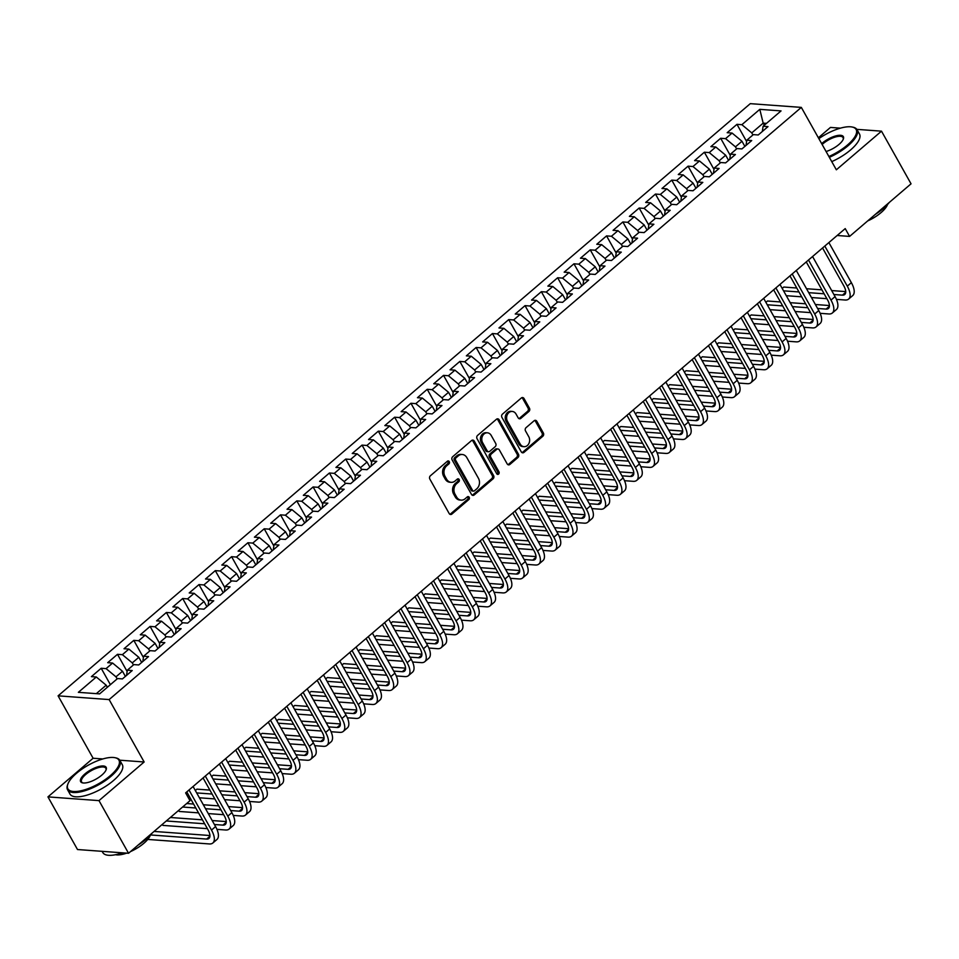 <?xml version="1.0" encoding="UTF-8"?>
<svg xmlns="http://www.w3.org/2000/svg" width="959" height="959" viewBox="0 0 959 959"><rect width="100%" height="100%" fill="white"/><g stroke="black" fill="none" stroke-linecap="round" stroke-linejoin="round"><path stroke-width="1.44" d="M449.256 461.627A1.654 1.343 94.2 0 0 447.373 461.255L430.375 475.796A2.35 1.93 94.2 0 0 429.848 479.08L449.184 513.533A2.35 1.93 94.2 0 0 451.857 514.084L468.867 499.531A1.654 1.343 94.2 0 0 467.357 496.858L465.163 498.74A7.54 6.162 94.2 0 1 461.171 500.13A7.54 6.162 94.2 0 1 456.604 496.99L454.986 494.125A7.54 6.162 94.2 0 1 456.676 483.612L458.87 481.73A1.654 1.343 94.2 0 0 457.371 479.056L455.165 480.938A7.54 6.162 94.2 0 1 451.174 482.329A7.54 6.162 94.2 0 1 446.606 479.188L445 476.323A7.54 6.162 94.2 0 1 446.678 465.81L448.884 463.928A1.654 1.343 94.2 0 0 449.256 461.627M451.174 482.329L449.795 482.221A7.54 6.162 94.2 0 1 445.228 479.092L443.621 476.215A7.54 6.162 94.2 0 1 445.3 465.714L447.505 463.832A1.654 1.343 94.2 0 0 447.541 461.123M449.939 514.312A2.35 1.93 94.2 0 0 450.478 513.976L467.477 499.435A1.654 1.343 94.2 0 0 467.524 496.726M461.171 500.13L459.793 500.023A7.54 6.162 94.2 0 1 455.225 496.894L453.607 494.017A7.54 6.162 94.2 0 1 455.297 483.516L457.491 481.634A1.654 1.343 94.2 0 0 457.539 478.925M528.924 411.459A2.35 1.93 94.2 0 0 529.44 408.174L524.022 398.512A2.35 1.93 94.2 0 0 521.348 397.973L502.468 414.12A2.35 1.93 94.2 0 0 501.941 417.405L521.276 451.857A2.35 1.93 94.2 0 0 523.95 452.408L542.83 436.249A2.35 1.93 94.2 0 0 543.357 432.965L536.8 421.289A2.35 1.93 94.2 0 0 534.127 420.749L526.047 427.666A2.35 1.93 94.2 0 0 525.52 430.939L528.769 436.729A6.305 5.155 94.2 0 1 528.924 443.442A6.305 5.155 94.2 0 1 524.034 446.678A6.305 5.155 94.2 0 1 520.21 444.053L507.479 421.373A6.305 5.155 94.2 0 1 507.323 414.672A6.305 5.155 94.2 0 1 512.226 411.435A6.305 5.155 94.2 0 1 516.038 414.048L518.16 417.836A2.35 1.93 94.2 0 0 520.833 418.376L528.924 411.459L527.534 411.363A2.35 1.93 94.2 0 0 528.061 408.078L522.643 398.417A2.35 1.93 94.2 0 0 521.888 397.637M845.215 228.602L185.626 792.889L190.002 800.693L128.542 853.27L98.993 800.621L144.15 761.985L109.134 699.579L801.328 107.396L836.344 169.803L881.501 131.167L911.05 183.816L849.59 236.405L845.215 228.602M474.249 441.092A2.35 1.93 94.2 0 0 471.576 440.541L452.696 456.7A2.35 1.93 94.2 0 0 452.168 459.984L471.504 494.436A2.35 1.93 94.2 0 0 474.178 494.976L493.07 478.829A2.35 1.93 94.2 0 0 493.585 475.544L474.249 441.092L472.871 440.984A2.35 1.93 94.2 0 0 472.128 440.217M477.582 435.41L496.462 419.251A2.35 1.93 94.2 0 1 499.136 419.802L518.471 454.254A2.35 1.93 94.2 0 1 517.944 457.539L509.864 464.456A2.35 1.93 94.2 0 1 507.191 463.904L499.351 449.939A2.35 1.93 94.2 0 0 496.678 449.387L491.32 453.979A2.35 1.93 94.2 0 0 490.792 457.263L498.956 471.804A1.654 1.343 94.2 0 1 496.714 473.722L477.055 438.695A2.35 1.93 94.2 0 1 477.582 435.41M109.134 699.579L58.091 695.838L750.286 103.656L801.328 107.396M110.393 684.666L101.186 668.267L91.405 676.634L96.296 676.994L78.362 692.326L99.616 693.884L117.549 678.552L122.44 678.912L132.222 670.545L127.331 670.185L133.84 664.599L138.743 664.959L148.525 656.591L143.622 656.232L150.143 650.658L155.046 651.017L164.828 642.65L159.925 642.29L166.446 636.704L171.349 637.064L181.131 628.696L176.228 628.337L182.749 622.763L187.652 623.122L197.434 614.755L192.531 614.395L199.052 608.809L203.955 609.169L213.737 600.802L208.834 600.442L215.355 594.868L220.258 595.227L230.04 586.86L225.137 586.5L231.658 580.914L236.561 581.274L246.343 572.907L241.44 572.547L247.961 566.973L252.864 567.332L262.646 558.965L257.743 558.606L264.264 553.019L269.167 553.379L278.949 545.012L274.046 544.652L280.567 539.078L285.458 539.438L295.24 531.07L290.349 530.711L296.87 525.136L301.761 525.496L311.543 517.117L306.652 516.769L313.173 511.183L318.064 511.543L327.846 503.175L322.955 502.816L329.476 497.242L334.367 497.601L344.149 489.234L339.258 488.874L345.779 483.288L350.67 483.648L360.452 475.28L355.561 474.921L362.082 469.347L366.973 469.706L376.755 461.339L371.864 460.979L378.385 455.393L383.276 455.753L393.058 447.385L388.167 447.026L394.688 441.452L399.579 441.811L409.361 433.444L404.458 433.084L410.979 427.498L415.882 427.858L425.664 419.491L420.761 419.131L427.282 413.557L432.185 413.916L441.967 405.549L437.064 405.189L443.585 399.603L448.488 399.963L458.27 391.596L453.367 391.236L459.888 385.662L464.791 386.021L474.573 377.654L469.67 377.295L476.191 371.72L481.094 372.068L490.876 363.701L485.973 363.341L492.494 357.767L497.397 358.127L507.179 349.759L502.276 349.4L508.797 343.825L513.7 344.185L523.482 335.806L518.579 335.458L525.1 329.872L530.003 330.232L539.785 321.864L534.882 321.505L541.403 315.931L546.306 316.29L556.076 307.923L551.185 307.563L557.706 301.977L562.597 302.337L572.379 293.969L567.488 293.61L574.009 288.036L578.9 288.395L588.682 280.028L583.791 279.668L590.312 274.082L595.203 274.442L604.985 266.075L600.094 265.715L606.615 260.141L611.506 260.5L621.288 252.133L616.397 251.773L622.918 246.187L627.809 246.547L637.591 238.18L632.7 237.82L639.221 232.246L644.112 232.605L653.894 224.238L649.003 223.879L655.524 218.292L660.415 218.652L670.197 210.285L665.306 209.925L671.815 204.351L676.718 204.711L686.5 196.343L681.597 195.984L688.118 190.409L693.021 190.769L702.803 182.39L697.9 182.03L704.421 176.456L709.324 176.816L719.106 168.448L714.203 168.089L720.724 162.515L725.627 162.874L735.409 154.507L730.506 154.147L737.027 148.561L741.93 148.921L751.712 140.553L746.809 140.194L753.33 134.62L758.233 134.979L768.015 126.612L763.112 126.252L762.309 131.491M101.186 668.267L106.077 668.627L112.599 663.041L122.5 671.252L125.377 676.395M127.127 671.492L117.489 654.314L107.708 662.681L112.599 663.041M117.489 654.314L122.38 654.673L128.902 649.099L138.803 657.299L141.68 662.441M143.43 657.538L133.792 640.372L124.011 648.74L128.902 649.099M133.792 640.372L138.683 640.732L145.205 635.146L155.106 643.357L157.983 648.5M159.733 643.597L150.095 626.419L140.314 634.786L145.205 635.146M150.095 626.419L154.986 626.778L161.508 621.204L171.409 629.404L174.286 634.546M176.024 629.655L166.387 612.477L156.617 620.845L161.508 621.204M166.387 612.477L171.289 612.837L177.811 607.251L187.7 615.462L190.589 620.605M192.327 615.702L182.69 598.524L172.908 606.891L177.811 607.251M182.69 598.524L187.592 598.884L194.114 593.309L204.003 601.509L206.892 606.651M208.63 601.761L198.993 584.582L189.211 592.95L194.114 593.309M198.993 584.582L203.895 584.942L210.417 579.356L220.306 587.567L223.195 592.71M224.933 587.807L215.296 570.629L205.514 579.008L210.417 579.356M215.296 570.629L220.198 570.989L226.72 565.414L236.609 573.614L239.498 578.756M241.236 573.866L231.598 556.688L221.817 565.055L226.72 565.414M231.598 556.688L236.501 557.047L243.023 551.473L252.912 559.672L255.801 564.815M257.539 559.912L247.901 542.746L238.12 551.113L243.023 551.473M247.901 542.746L252.804 543.094L259.326 537.519L269.215 545.731L272.104 550.874M273.842 545.971L264.204 528.793L254.423 537.16L259.326 537.519M264.204 528.793L269.107 529.152L275.629 523.578L285.518 531.777L288.407 536.92M290.145 532.017L280.507 514.851L270.726 523.218L275.629 523.578M280.507 514.851L285.41 515.211L291.932 509.625L301.821 517.836L304.71 522.979M306.448 518.076L296.81 500.898L287.029 509.265L291.932 509.625M296.81 500.898L301.713 501.257L308.235 495.683L318.124 503.883L321.013 509.025M322.751 504.122L313.113 486.956L303.332 495.323L308.235 495.683M313.113 486.956L318.004 487.316L324.526 481.73L334.427 489.941L337.316 495.084M339.054 490.181L329.416 473.003L319.635 481.37L324.526 481.73M329.416 473.003L334.307 473.362L340.829 467.788L350.73 475.988L353.619 481.13M355.357 476.227L345.719 459.061L335.938 467.429L340.829 467.788M345.719 459.061L350.61 459.421L357.132 453.835L367.033 462.046L369.922 467.189M371.66 462.286L362.022 445.108L352.241 453.475L357.132 453.835M362.022 445.108L366.913 445.467L373.435 439.893L383.336 448.093L386.213 453.235M387.963 448.344L378.326 431.166L368.544 439.534L373.435 439.893M378.326 431.166L383.216 431.526L389.738 425.94L399.639 434.151L402.516 439.294M404.266 434.391L394.628 417.213L384.847 425.58L389.738 425.94M394.628 417.213L399.519 417.573L406.041 411.998L415.942 420.198L418.819 425.34M420.569 420.45L410.932 403.271L401.15 411.639L406.041 411.998M410.932 403.271L415.822 403.631L422.344 398.057L432.245 406.256L435.122 411.399M436.86 406.496L427.223 389.318L417.453 397.697L422.344 398.057M427.223 389.318L432.125 389.678L438.647 384.103L448.548 392.315L451.425 397.446M453.163 392.555L443.526 375.377L433.744 383.744L438.647 384.103M443.526 375.377L448.428 375.736L454.95 370.162L464.839 378.361L467.728 383.504M469.466 378.601L459.829 361.435L450.047 369.802L454.95 370.162M459.829 361.435L464.731 361.795L471.253 356.209L481.142 364.42L484.031 369.563M485.769 364.66L476.132 347.482L466.35 355.849L471.253 356.209M476.132 347.482L481.034 347.841L487.556 342.267L497.445 350.467L500.334 355.609M502.072 350.706L492.435 333.54L482.653 341.907L487.556 342.267M492.435 333.54L497.337 333.9L503.859 328.314L513.748 336.525L516.637 341.668M518.375 336.765L508.738 319.587L498.956 327.954L503.859 328.314M508.738 319.587L513.64 319.946L520.162 314.372L530.051 322.572L532.94 327.714M534.678 322.811L525.041 305.645L515.259 314.013L520.162 314.372M525.041 305.645L529.943 306.005L536.465 300.419L546.354 308.63L549.243 313.773M550.981 308.87L541.344 291.692L531.562 300.059L536.465 300.419M541.344 291.692L546.246 292.051L552.768 286.477L562.657 294.677L565.546 299.819M567.284 294.928L557.647 277.75L547.865 286.118L552.768 286.477M557.647 277.75L562.549 278.11L569.071 272.524L578.96 280.735L581.849 285.878M583.587 280.975L573.95 263.797L564.168 272.164L569.071 272.524M573.95 263.797L578.84 264.157L585.362 258.582L595.263 266.782L598.152 271.924M599.89 267.034L590.253 249.855L580.471 258.223L585.362 258.582M590.253 249.855L595.143 250.215L601.665 244.629L611.566 252.84L614.455 257.983M616.193 253.08L606.556 235.902L596.774 244.281L601.665 244.629M606.556 235.902L611.446 236.262L617.968 230.687L627.869 238.887L630.758 244.03M632.496 239.139L622.859 221.961L613.077 230.328L617.968 230.687M622.859 221.961L627.749 222.32L634.271 216.746L644.172 224.945L647.061 230.088M648.799 225.185L639.162 208.019L629.38 216.386L634.271 216.746M639.162 208.019L644.052 208.367L650.574 202.793L660.475 211.004L663.352 216.147M665.102 211.244L655.465 194.066L645.683 202.433L650.574 202.793M655.465 194.066L660.355 194.425L666.877 188.851L676.778 197.051L679.655 202.193M681.405 197.29L671.768 180.124L661.986 188.491L666.877 188.851M671.768 180.124L676.658 180.484L683.18 174.898L693.081 183.109L695.958 188.252M697.708 183.349L688.071 166.171L678.289 174.538L683.18 174.898M688.071 166.171L692.961 166.53L699.483 160.956L709.384 169.156L712.261 174.298M713.999 169.395L704.362 152.229L694.592 160.597L699.483 160.956M704.362 152.229L709.264 152.589L715.786 147.003L725.675 155.214L728.564 160.357M730.302 155.454L720.665 138.276L710.883 146.643L715.786 147.003M720.665 138.276L725.567 138.635L732.089 133.061L741.978 141.261L744.867 146.403M746.605 141.5L736.968 124.334L727.186 132.702L732.089 133.061M736.968 124.334L741.87 124.694L759.804 109.35L781.046 110.908L763.112 126.252M746.809 140.194L746.006 145.432M764.335 125.197L763.172 123.136L751.76 132.893L752.923 134.967M741.87 124.694L751.76 132.893M759.804 109.35L763.172 123.136L766.469 123.375M730.506 154.147L729.703 159.386M741.978 141.261L735.457 146.847L736.62 148.909M725.567 138.635L735.457 146.847M714.203 168.089L713.4 173.327M725.675 155.214L719.166 160.788L720.317 162.862M709.264 152.589L719.166 160.788M697.9 182.03L697.097 187.281M709.384 169.156L702.863 174.742L704.014 176.804M692.961 166.53L702.863 174.742M681.597 195.984L680.794 201.222M693.081 183.109L686.56 188.683L687.711 190.757M676.658 180.484L686.56 188.683M665.306 209.925L664.491 215.176M676.778 197.051L670.257 202.625L671.42 204.699M660.355 194.425L670.257 202.625M649.003 223.879L648.188 229.117M660.475 211.004L653.954 216.578L655.117 218.652M644.052 208.367L653.954 216.578M632.7 237.82L631.885 243.059M644.172 224.945L637.651 230.52L638.814 232.593M627.749 222.32L637.651 230.52M616.397 251.773L615.582 257.012M627.869 238.887L621.348 244.473L622.511 246.535M611.446 236.262L621.348 244.473M600.094 265.715L599.279 270.953M611.566 252.84L605.045 258.415L606.208 260.488M595.143 250.215L605.045 258.415M583.791 279.668L582.976 284.907M595.263 266.782L588.742 272.368L589.905 274.43M578.84 264.157L588.742 272.368M567.488 293.61L566.673 298.848M578.96 280.735L572.439 286.309L573.602 288.383M562.549 278.11L572.439 286.309M551.185 307.563L550.382 312.802M562.657 294.677L556.136 300.263L557.299 302.325M546.246 292.051L556.136 300.263M534.882 321.505L534.079 326.743M546.354 308.63L539.833 314.204L540.996 316.278M529.943 306.005L539.833 314.204M518.579 335.458L517.776 340.697M530.051 322.572L523.53 328.158L524.693 330.22M513.64 319.946L523.53 328.158M502.276 349.4L501.473 354.638M513.748 336.525L507.227 342.099L508.39 344.173M497.337 333.9L507.227 342.099M485.973 363.341L485.17 368.592M497.445 350.467L490.924 356.053L492.087 358.115M481.034 347.841L490.924 356.053M469.67 377.295L468.867 382.533M481.142 364.42L474.621 369.994L475.784 372.068M464.731 361.795L474.621 369.994M453.367 391.236L452.564 396.487M464.839 378.361L458.318 383.936L459.481 386.009M448.428 375.736L458.318 383.936M437.064 405.189L436.261 410.428M448.548 392.315L442.027 397.889L443.178 399.951M432.125 389.678L442.027 397.889M420.761 419.131L419.958 424.369M432.245 406.256L425.724 411.831L426.875 413.904M415.822 403.631L425.724 411.831M404.458 433.084L403.655 438.323M415.942 420.198L409.421 425.784L410.584 427.846M399.519 417.573L409.421 425.784M388.167 447.026L387.352 452.264M399.639 434.151L393.118 439.725L394.281 441.799M383.216 431.526L393.118 439.725M371.864 460.979L371.049 466.218M383.336 448.093L376.815 453.679L377.978 455.741M366.913 445.467L376.815 453.679M355.561 474.921L354.746 480.159M367.033 462.046L360.512 467.62L361.675 469.694M350.61 459.421L360.512 467.62M339.258 488.874L338.443 494.113M350.73 475.988L344.209 481.574L345.372 483.636M334.307 473.362L344.209 481.574M322.955 502.816L322.14 508.054M334.427 489.941L327.906 495.515L329.069 497.589M318.004 487.316L327.906 495.515M306.652 516.769L305.837 522.008M318.124 503.883L311.603 509.469L312.766 511.531M301.713 501.257L311.603 509.469M290.349 530.711L289.534 535.949M301.821 517.836L295.3 523.41L296.463 525.484M285.41 515.211L295.3 523.41M274.046 544.652L273.243 549.903M285.518 531.777L278.997 537.364L280.16 539.426M269.107 529.152L278.997 537.364M257.743 558.606L256.94 563.844M269.215 545.731L262.694 551.305L263.857 553.379M252.804 543.094L262.694 551.305M241.44 572.547L240.637 577.786M252.912 559.672L246.391 565.247L247.554 567.32M236.501 557.047L246.391 565.247M225.137 586.5L224.334 591.739M236.609 573.614L230.088 579.2L231.251 581.262M220.198 570.989L230.088 579.2M208.834 600.442L208.031 605.68M220.306 587.567L213.785 593.141L214.948 595.215M203.895 584.942L213.785 593.141M192.531 614.395L191.728 619.634M204.003 601.509L197.482 607.095L198.645 609.157M187.592 598.884L197.482 607.095M176.228 628.337L175.425 633.575M187.7 615.462L181.191 621.036L182.342 623.11M171.289 612.837L181.191 621.036M159.925 642.29L159.122 647.529M171.409 629.404L164.888 634.99L166.039 637.052M154.986 626.778L164.888 634.99M143.622 656.232L142.819 661.47M155.106 643.357L148.585 648.931L149.736 651.005M138.683 640.732L148.585 648.931M127.331 670.185L126.516 675.424M138.803 657.299L132.282 662.885L133.445 664.947M122.38 654.673L132.282 662.885M122.5 671.252L115.979 676.826L117.142 678.9M106.077 668.627L115.979 676.826M837.159 235.494L849.59 236.405M881.501 131.167L856.843 129.357M840.42 128.158L830.458 127.427L818.375 137.772M102.805 758.953L93.107 758.245L47.95 796.881L98.993 800.621M47.95 796.881L77.499 849.53L128.542 853.27M93.107 758.245L58.091 695.838M96.296 676.994L106.197 685.194L107.36 687.267M106.197 685.194L96.32 693.645M144.15 761.985L119.767 760.199M472.26 495.204A2.35 1.93 94.2 0 0 472.799 494.88L491.679 478.721A2.35 1.93 94.2 0 0 492.207 475.448L472.871 440.984M455.969 457.875A1.654 1.343 94.2 0 0 455.597 460.176L472.571 490.409A1.654 1.343 94.2 0 0 474.441 490.792L476.755 488.814A7.54 6.162 94.2 0 0 478.445 478.301L466.841 457.635A7.54 6.162 94.2 0 0 462.274 454.494A7.54 6.162 94.2 0 0 458.282 455.885L455.969 457.875L454.578 457.767A1.654 1.343 94.2 0 0 454.218 460.068L455.597 460.176M473.566 491.104L472.188 490.996A1.654 1.343 94.2 0 1 471.193 490.313L454.218 460.068M462.274 454.494L460.895 454.398A7.54 6.162 94.2 0 0 456.904 455.789L458.282 455.885M454.578 457.767L456.904 455.789M507.946 464.683A2.35 1.93 94.2 0 0 508.486 464.348L516.565 457.443A2.35 1.93 94.2 0 0 517.093 454.158L497.757 419.694A2.35 1.93 94.2 0 0 497.014 418.927M497.925 448.956L496.546 448.848A2.35 1.93 94.2 0 0 495.3 449.291L489.941 453.871A2.35 1.93 94.2 0 0 489.414 457.155L497.577 471.708L498.956 471.804M497.038 474.13A1.654 1.343 94.2 0 0 497.577 471.708M491.212 435.434A6.305 5.155 94.2 0 0 487.4 432.809A6.305 5.155 94.2 0 0 482.497 436.057A6.305 5.155 94.2 0 0 482.653 442.758L487.136 450.754A2.35 1.93 94.2 0 0 489.809 451.293L495.168 446.714A2.35 1.93 94.2 0 0 495.695 443.43L491.212 435.434M487.4 432.809L486.009 432.713A6.305 5.155 94.2 0 0 481.118 435.949A6.305 5.155 94.2 0 0 481.274 442.662L482.653 442.758M488.563 451.725L487.184 451.629A2.35 1.93 94.2 0 1 485.757 450.646L481.274 442.662M518.915 418.603A2.35 1.93 94.2 0 0 519.454 418.28L527.534 411.363M512.226 411.435L510.847 411.327A6.305 5.155 94.2 0 0 505.944 414.564A6.305 5.155 94.2 0 0 506.1 421.277L507.479 421.373M524.034 446.678L522.655 446.582A6.305 5.155 94.2 0 1 518.831 443.957L506.1 421.277M522.02 452.636A2.35 1.93 94.2 0 0 522.571 452.3L541.451 436.153A2.35 1.93 94.2 0 0 541.979 432.869L535.422 421.193A2.35 1.93 94.2 0 0 534.678 420.414M147.746 839.425L209.362 843.944A17.993 8.068 -130.5 0 0 212.85 842.997A17.993 8.068 -130.5 0 0 211.495 830.074L189.007 790M212.85 842.997L216.926 839.509A17.993 8.068 -130.5 0 0 215.571 826.586L193.083 786.512M186.777 791.906L208.043 829.823A11.999 5.37 49.5 0 1 208.954 838.442A11.999 5.37 49.5 0 1 206.617 839.065L150.551 834.953M209.949 835.529L154.075 831.429M216.95 829.355L225.665 830.003A17.993 8.068 -130.5 0 0 229.153 829.044A17.993 8.068 -130.5 0 0 227.798 816.133L205.31 776.059M229.153 829.044L233.229 825.567A17.993 8.068 -130.5 0 0 231.874 812.645L209.386 772.57M203.08 777.965L224.346 815.881A11.999 5.37 49.5 0 1 225.257 824.488A11.999 5.37 49.5 0 1 222.92 825.124L214.396 824.5M226.252 821.587L212.179 820.544M202.445 819.837L170.378 817.488M204.663 823.781L166.303 820.976M162.359 824.344L162.958 825.399L207.396 828.66M233.253 815.414L241.968 816.049A17.993 8.068 -130.5 0 0 245.456 815.102A17.993 8.068 -130.5 0 0 244.101 802.18L221.613 762.105M245.456 815.102L249.532 811.614A17.993 8.068 -130.5 0 0 248.177 798.703L225.689 758.617M219.371 764.023L240.649 801.928A11.999 5.37 49.5 0 1 241.56 810.547A11.999 5.37 49.5 0 1 239.223 811.17L230.699 810.547M242.555 807.634L228.482 806.603M218.748 805.884L203.32 804.757M193.586 804.05L186.681 803.534M220.966 809.84L205.538 808.701M195.792 807.993L182.606 807.022M178.662 810.391L179.261 811.458L198.537 812.872M208.271 813.58L223.699 814.706M110.225 775.723A29.273 10.621 -29.3 0 0 114.888 757.682A29.273 10.621 -29.3 0 0 76.564 773.254A29.273 10.621 -29.3 0 0 67.861 784.078A29.273 10.621 -29.3 0 0 80.136 790.959A29.273 10.621 -29.3 0 0 110.225 775.723M115.308 757.778A29.993 10.885 150.7 0 1 115.751 757.862A29.993 10.885 150.7 0 1 119.887 760.391A29.993 10.885 150.7 0 1 110.968 776.334A29.993 10.885 150.7 0 1 67.562 789.748A29.993 10.885 150.7 0 1 67.562 784.906A29.993 10.885 150.7 0 1 67.717 784.486M101.81 775.112A14.637 5.31 150.7 0 1 82.654 782.892A14.637 5.31 150.7 0 1 84.979 773.877A14.637 5.31 150.7 0 1 100.024 766.253A14.637 5.31 150.7 0 1 106.161 769.693A14.637 5.31 150.7 0 1 101.81 775.112M105.993 770.113A13.917 5.047 -29.3 0 0 105.862 768.267A13.917 5.047 -29.3 0 0 85.723 774.488A13.917 5.047 -29.3 0 0 81.587 781.885A13.917 5.047 -29.3 0 0 83.097 782.964M152.145 833.083A29.993 10.885 150.7 0 1 146.212 839.137A29.993 10.885 150.7 0 1 138.18 845.035M150.359 835.169A21.601 7.84 150.7 0 1 143.898 843.261A21.601 7.84 150.7 0 1 130.484 851.604M119.887 760.391L122.284 764.683A29.993 10.885 150.7 0 1 113.378 780.626A29.993 10.885 150.7 0 1 69.971 794.04L67.562 789.748M126.648 853.138A21.601 7.84 150.7 0 1 115.512 854.721M122.32 852.815A29.993 10.885 150.7 0 1 102.805 852.551L102.122 851.34M828.888 156.509A29.273 10.621 -29.3 0 0 847.42 145.037A29.273 10.621 -29.3 0 0 852.083 127.008A29.273 10.621 -29.3 0 0 818.854 138.635M852.491 127.091A29.993 10.885 150.7 0 1 852.935 127.175A29.993 10.885 150.7 0 1 857.07 129.717A29.993 10.885 150.7 0 1 848.152 145.66A29.993 10.885 150.7 0 1 829.343 157.336M821.659 143.634A14.637 5.31 150.7 0 1 822.175 143.191A14.637 5.31 150.7 0 1 837.207 135.567A14.637 5.31 150.7 0 1 843.357 139.007A14.637 5.31 150.7 0 1 839.005 144.425A14.637 5.31 150.7 0 1 826.083 151.51M843.177 139.439A13.917 5.047 -29.3 0 0 843.045 137.581A13.917 5.047 -29.3 0 0 822.906 143.802A13.917 5.047 -29.3 0 0 822.139 144.485M889.341 202.397A29.993 10.885 150.7 0 1 883.395 208.451A29.993 10.885 150.7 0 1 875.363 214.348M887.554 204.483A21.601 7.84 150.7 0 1 881.081 212.586A21.601 7.84 150.7 0 1 867.679 220.93M857.07 129.717L859.48 134.008A29.993 10.885 150.7 0 1 850.561 149.952A29.993 10.885 150.7 0 1 831.753 161.615M249.544 801.46L258.271 802.108A17.993 8.068 -130.5 0 0 261.759 801.149A17.993 8.068 -130.5 0 0 260.404 788.238L237.916 748.164M261.759 801.149L265.835 797.672A17.993 8.068 -130.5 0 0 264.48 784.75L241.992 744.675M235.674 750.07L256.952 787.986A11.999 5.37 49.5 0 1 257.863 796.593A11.999 5.37 49.5 0 1 255.526 797.229L247.002 796.605M258.858 793.692L244.785 792.661M235.051 791.942L219.623 790.815M209.877 790.096L196.907 789.149L195.324 790.504M237.269 795.886L221.841 794.759M212.095 794.04L196.679 792.913M199.412 797.792L214.84 798.919M224.574 799.638L240.002 800.765M265.847 787.519L274.562 788.154A17.993 8.068 -130.5 0 0 278.062 787.207A17.993 8.068 -130.5 0 0 276.707 774.285L254.219 734.21M278.062 787.207L282.138 783.719A17.993 8.068 -130.5 0 0 280.783 770.808L258.295 730.722M251.977 736.128L273.255 774.033A11.999 5.37 49.5 0 1 274.154 782.652A11.999 5.37 49.5 0 1 271.829 783.287L263.305 782.652M275.161 779.739L261.088 778.708M251.354 778.001L235.926 776.862M226.18 776.155L213.21 775.196L211.627 776.55M253.56 781.945L238.144 780.818M228.398 780.099L212.982 778.972M215.715 783.839L231.131 784.977M240.877 785.685L256.305 786.824M282.15 773.577L290.865 774.213A17.993 8.068 -130.5 0 0 294.365 773.266A17.993 8.068 -130.5 0 0 293.01 760.343L270.522 720.269M294.365 773.266L298.441 769.777A17.993 8.068 -130.5 0 0 297.086 756.855L274.598 716.781M268.28 722.175L289.558 760.091A11.999 5.37 49.5 0 1 290.457 768.698A11.999 5.37 49.5 0 1 288.132 769.334L279.608 768.71M291.464 765.797L277.391 764.767M267.657 764.047L252.229 762.92M242.483 762.201L229.513 761.254L227.93 762.609M269.863 767.991L254.447 766.864M244.701 766.157L229.273 765.018M232.018 769.897L247.434 771.024M257.18 771.743L272.608 772.87M298.453 759.624L307.168 760.259A17.993 8.068 -130.5 0 0 310.668 759.312A17.993 8.068 -130.5 0 0 309.313 746.402L286.825 706.315M310.668 759.312L314.744 755.824A17.993 8.068 -130.5 0 0 313.389 742.913L290.901 702.827M284.583 708.233L305.861 746.138A11.999 5.37 49.5 0 1 306.76 754.757A11.999 5.37 49.5 0 1 304.435 755.392L295.911 754.769M307.767 751.844L293.694 750.813M283.96 750.106L268.532 748.967M258.786 748.26L245.816 747.301L244.221 748.655M286.166 754.05L270.75 752.923M261.004 752.204L245.576 751.077M248.321 755.944L263.737 757.083M273.483 757.79L288.911 758.929M314.756 745.682L323.471 746.318A17.993 8.068 -130.5 0 0 326.971 745.371A17.993 8.068 -130.5 0 0 325.616 732.448L303.128 692.374M326.971 745.371L331.047 741.882A17.993 8.068 -130.5 0 0 329.692 728.96L307.204 688.886M300.886 694.28L322.164 732.196A11.999 5.37 49.5 0 1 323.063 740.804A11.999 5.37 49.5 0 1 320.738 741.439L312.214 740.816M324.07 737.903L309.997 736.872M300.251 736.152L284.835 735.026M275.089 734.306L262.119 733.359L260.524 734.714M302.469 740.096L287.053 738.969M277.307 738.262L261.879 737.123M264.624 742.002L280.04 743.129M289.786 743.848L305.202 744.975M331.059 731.729L339.774 732.364A17.993 8.068 -130.5 0 0 343.274 731.417A17.993 8.068 -130.5 0 0 341.919 718.507L319.419 678.421M343.274 731.417L347.35 727.929A17.993 8.068 -130.5 0 0 345.995 715.018L323.495 674.932M317.189 680.339L338.467 718.255A11.999 5.37 49.5 0 1 339.366 726.862A11.999 5.37 49.5 0 1 337.041 727.497L328.517 726.874M340.373 723.949L326.3 722.918M316.554 722.211L301.138 721.072M291.392 720.365L278.422 719.406L276.827 720.76M318.772 726.155L303.356 725.028M293.61 724.309L278.182 723.182M280.927 728.049L296.343 729.188M306.089 729.895L321.505 731.034M347.362 717.788L356.077 718.423A17.993 8.068 -130.5 0 0 359.565 717.476A17.993 8.068 -130.5 0 0 358.222 704.553L335.722 664.479M359.565 717.476L363.641 713.987A17.993 8.068 -130.5 0 0 362.298 701.065L339.798 660.991M333.492 666.385L354.77 704.302A11.999 5.37 49.5 0 1 355.669 712.909A11.999 5.37 49.5 0 1 353.344 713.544L344.82 712.921M356.676 710.008L342.603 708.977M332.857 708.257L317.441 707.131M307.695 706.411L294.713 705.464L293.13 706.819M335.075 712.213L319.647 711.075M309.913 710.367L294.485 709.228M297.218 714.107L312.646 715.234M322.392 715.953L337.808 717.08M363.665 703.834L372.38 704.481A17.993 8.068 -130.5 0 0 375.868 703.522A17.993 8.068 -130.5 0 0 374.525 690.612L352.025 650.526M375.868 703.522L379.944 700.034A17.993 8.068 -130.5 0 0 378.601 687.124L356.101 647.049M349.795 652.444L371.073 690.36A11.999 5.37 49.5 0 1 371.972 698.967A11.999 5.37 49.5 0 1 369.647 699.602L361.123 698.979M372.967 696.054L358.906 695.023M349.16 694.316L333.744 693.177M323.998 692.47L311.016 691.511L309.433 692.877M351.378 698.26L335.95 697.133M326.216 696.414L310.788 695.287M313.521 700.166L328.949 701.293M338.695 702L354.111 703.139M379.968 689.893L388.683 690.528A17.993 8.068 -130.5 0 0 392.171 689.581A17.993 8.068 -130.5 0 0 390.816 676.658L368.328 636.584M392.171 689.581L396.247 686.093A17.993 8.068 -130.5 0 0 394.892 673.17L372.404 633.096M366.098 638.49L387.376 676.407A11.999 5.37 49.5 0 1 388.275 685.026A11.999 5.37 49.5 0 1 385.95 685.649L377.426 685.026M389.27 682.113L375.209 681.082M365.463 680.363L350.047 679.236M340.301 678.516L327.319 677.569L325.736 678.924M367.681 684.318L352.253 683.18M342.519 682.472L327.091 681.334M329.824 686.212L345.252 687.339M354.998 688.059L370.414 689.185M396.271 675.939L404.986 676.586A17.993 8.068 -130.5 0 0 408.474 675.627A17.993 8.068 -130.5 0 0 407.119 662.717L384.631 622.631M408.474 675.627L412.55 672.139A17.993 8.068 -130.5 0 0 411.195 659.229L388.707 619.154M382.401 624.549L403.679 662.465A11.999 5.37 49.5 0 1 404.578 671.072A11.999 5.37 49.5 0 1 402.253 671.708L393.717 671.084M405.573 668.159L391.512 667.128M381.766 666.421L366.338 665.294M356.604 664.575L343.622 663.628L342.039 664.983M383.984 670.365L368.556 669.238M358.822 668.519L343.394 667.392M346.127 672.271L361.555 673.398M371.289 674.117L386.717 675.244M412.574 661.998L421.289 662.633A17.993 8.068 -130.5 0 0 424.777 661.686A17.993 8.068 -130.5 0 0 423.422 648.764L400.934 608.689M424.777 661.686L428.853 658.198A17.993 8.068 -130.5 0 0 427.498 645.275L405.01 605.201M398.704 610.595L419.982 648.512A11.999 5.37 49.5 0 1 420.881 657.131A11.999 5.37 49.5 0 1 418.556 657.754L410.02 657.131M421.876 654.218L407.815 653.187M398.069 652.468L382.641 651.341M372.907 650.622L359.925 649.675L358.342 651.029M400.287 656.424L384.859 655.285M375.125 654.577L359.697 653.451M362.43 658.318L377.858 659.456M387.592 660.164L403.02 661.29M428.877 648.044L437.592 648.692A17.993 8.068 -130.5 0 0 441.08 647.733A17.993 8.068 -130.5 0 0 439.725 634.822L417.237 594.748M441.08 647.733L445.156 644.256A17.993 8.068 -130.5 0 0 443.801 631.334L421.313 591.259M415.007 596.654L436.285 634.57A11.999 5.37 49.5 0 1 437.184 643.177A11.999 5.37 49.5 0 1 434.859 643.813L426.323 643.189M438.179 640.276L424.118 639.245M414.372 638.526L398.944 637.399M389.21 636.68L376.228 635.733L374.645 637.088M416.59 642.47L401.162 641.343M391.428 640.624L376 639.497M378.733 644.376L394.161 645.503M403.895 646.222L419.323 647.349M445.18 634.103L453.895 634.738A17.993 8.068 -130.5 0 0 457.383 633.791A17.993 8.068 -130.5 0 0 456.028 620.869L433.54 580.794M457.383 633.791L461.459 630.303A17.993 8.068 -130.5 0 0 460.104 617.392L437.616 577.306M431.31 582.712L452.588 620.617A11.999 5.37 49.5 0 1 453.487 629.236A11.999 5.37 49.5 0 1 451.162 629.871L442.626 629.236M454.482 626.323L440.409 625.292M430.675 624.573L415.247 623.446M405.513 622.739L392.531 621.78L390.948 623.134M432.893 628.529L417.465 627.39M407.731 626.683L392.303 625.556M395.036 630.423L410.464 631.561M420.198 632.269L435.626 633.408M461.483 620.149L470.198 620.797A17.993 8.068 -130.5 0 0 473.686 619.85A17.993 8.068 -130.5 0 0 472.331 606.927L449.843 566.853M473.686 619.85L477.762 616.361A17.993 8.068 -130.5 0 0 476.407 603.439L453.919 563.365M447.613 568.759L468.879 606.675A11.999 5.37 49.5 0 1 469.79 615.282A11.999 5.37 49.5 0 1 467.465 615.918L458.929 615.294M470.785 612.381L456.712 611.351M446.978 610.631L431.55 609.504M421.816 608.785L408.834 607.838L407.251 609.193M449.196 614.575L433.768 613.448M424.034 612.729L408.606 611.602M411.339 616.481L426.767 617.608M436.501 618.327L451.929 619.454M477.786 606.208L486.501 606.843A17.993 8.068 -130.5 0 0 489.989 605.896A17.993 8.068 -130.5 0 0 488.634 592.974L466.146 552.899M489.989 605.896L494.065 602.408A17.993 8.068 -130.5 0 0 492.71 589.497L470.222 549.411M463.916 554.817L485.182 592.722A11.999 5.37 49.5 0 1 486.093 601.341A11.999 5.37 49.5 0 1 483.756 601.976L475.232 601.341M487.088 598.428L473.015 597.397M463.281 596.69L447.853 595.551M438.119 594.844L425.137 593.885L423.554 595.239M465.499 600.634L450.071 599.507M440.325 598.788L424.909 597.661M427.642 602.528L443.07 603.667M452.804 604.374L468.232 605.513M494.089 592.266L502.804 592.902A17.993 8.068 -130.5 0 0 506.292 591.955A17.993 8.068 -130.5 0 0 504.937 579.032L482.449 538.958M506.292 591.955L510.368 588.466A17.993 8.068 -130.5 0 0 509.013 575.544L486.525 535.47M480.207 540.864L501.485 578.78A11.999 5.37 49.5 0 1 502.396 587.388A11.999 5.37 49.5 0 1 500.059 588.023L491.535 587.399M503.391 584.487L489.318 583.456M479.584 582.736L464.156 581.61M454.422 580.89L441.44 579.943L439.857 581.298M481.802 586.68L466.374 585.553M456.628 584.846L441.212 583.707M443.945 588.586L459.373 589.713M469.107 590.432L484.535 591.559M510.392 578.313L519.107 578.948A17.993 8.068 -130.5 0 0 522.595 578.001A17.993 8.068 -130.5 0 0 521.24 565.091L498.752 525.005M522.595 578.001L526.671 574.513A17.993 8.068 -130.5 0 0 525.316 561.602L502.828 521.516M496.51 526.923L517.788 564.827A11.999 5.37 49.5 0 1 518.699 573.446A11.999 5.37 49.5 0 1 516.362 574.081L507.838 573.458M519.694 570.533L505.621 569.502M495.887 568.795L480.459 567.656M470.725 566.949L457.743 565.99L456.16 567.344M498.105 572.739L482.677 571.612M472.931 570.893L457.515 569.766M460.248 574.633L475.676 575.772M485.41 576.479L500.838 577.618M526.683 564.371L535.41 565.007A17.993 8.068 -130.5 0 0 538.898 564.06A17.993 8.068 -130.5 0 0 537.543 551.137L515.055 511.063M538.898 564.06L542.974 560.571A17.993 8.068 -130.5 0 0 541.619 547.649L519.131 507.575M512.813 512.969L534.091 550.886A11.999 5.37 49.5 0 1 534.99 559.493A11.999 5.37 49.5 0 1 532.665 560.128L524.141 559.505M535.997 556.592L521.924 555.561M512.19 554.841L496.762 553.715M487.016 552.995L474.046 552.048L472.463 553.403M514.396 558.797L498.98 557.659M489.234 556.951L473.818 555.812M476.551 560.691L491.979 561.818M501.713 562.537L517.141 563.664M542.986 550.418L551.701 551.053A17.993 8.068 -130.5 0 0 555.201 550.106A17.993 8.068 -130.5 0 0 553.846 537.196L531.358 497.11M555.201 550.106L559.277 546.618A17.993 8.068 -130.5 0 0 557.922 533.707L535.434 493.621M529.116 499.028L550.394 536.944A11.999 5.37 49.5 0 1 551.293 545.551A11.999 5.37 49.5 0 1 548.968 546.186L540.444 545.563M552.3 542.638L538.227 541.607M528.493 540.9L513.065 539.761M503.319 539.054L490.349 538.095L488.766 539.461M530.699 544.844L515.283 543.717M505.537 542.998L490.121 541.871M492.854 546.75L508.27 547.877M518.016 548.584L533.444 549.723M559.289 536.477L568.004 537.112A17.993 8.068 -130.5 0 0 571.504 536.165A17.993 8.068 -130.5 0 0 570.149 523.242L547.661 483.168M571.504 536.165L575.58 532.677A17.993 8.068 -130.5 0 0 574.225 519.754L551.737 479.68M545.419 485.074L566.697 522.991A11.999 5.37 49.5 0 1 567.596 531.598A11.999 5.37 49.5 0 1 565.271 532.233L556.747 531.61M568.603 528.697L554.53 527.666M544.796 526.947L529.368 525.82M519.622 525.1L506.652 524.153L505.057 525.508M547.002 530.902L531.586 529.764M521.84 529.056L506.412 527.918M509.157 532.796L524.573 533.923M534.319 534.643L549.747 535.769M575.592 522.523L584.307 523.17A17.993 8.068 -130.5 0 0 587.807 522.211A17.993 8.068 -130.5 0 0 586.452 509.301L563.964 469.215M587.807 522.211L591.883 518.723A17.993 8.068 -130.5 0 0 590.528 505.813L568.04 465.738M561.722 471.133L583 509.049A11.999 5.37 49.5 0 1 583.899 517.656A11.999 5.37 49.5 0 1 581.574 518.292L573.05 517.668M584.906 514.743L570.833 513.712M561.087 513.005L545.671 511.866M535.925 511.159L522.955 510.212L521.36 511.567M563.305 516.949L547.889 515.822M538.143 515.103L522.715 513.976M525.46 518.855L540.876 519.982M550.622 520.701L566.05 521.828M591.895 508.582L600.61 509.217A17.993 8.068 -130.5 0 0 604.11 508.27A17.993 8.068 -130.5 0 0 602.755 495.347L580.267 455.273M604.11 508.27L608.186 504.782A17.993 8.068 -130.5 0 0 606.831 491.859L584.331 451.785M578.025 457.179L599.303 495.096A11.999 5.37 49.5 0 1 600.202 503.715A11.999 5.37 49.5 0 1 597.877 504.338L589.353 503.715M601.209 500.802L587.136 499.771M577.39 499.052L561.974 497.925M552.228 497.206L539.258 496.259L537.663 497.613M579.608 503.007L564.192 501.869M554.446 501.161L539.018 500.023M541.763 504.902L557.179 506.028M566.925 506.748L582.341 507.874M608.198 494.628L616.913 495.276A17.993 8.068 -130.5 0 0 620.413 494.317A17.993 8.068 -130.5 0 0 619.058 481.406L596.558 441.332M620.413 494.317L624.489 490.84A17.993 8.068 -130.5 0 0 623.134 477.918L600.634 437.843M594.328 443.238L615.606 481.154A11.999 5.37 49.5 0 1 616.505 489.761A11.999 5.37 49.5 0 1 614.18 490.397L605.656 489.773M617.512 486.86L603.439 485.817M593.693 485.11L578.277 483.983M568.531 483.264L555.549 482.317L553.966 483.672M595.911 489.054L580.483 487.927M570.749 487.208L555.321 486.081M558.054 490.96L573.482 492.087M583.228 492.806L598.644 493.933M624.501 480.687L633.216 481.322A17.993 8.068 -130.5 0 0 636.704 480.375A17.993 8.068 -130.5 0 0 635.361 467.453L612.861 427.378M636.704 480.375L640.78 476.887A17.993 8.068 -130.5 0 0 639.437 463.964L616.937 423.89M610.631 429.296L631.909 467.201A11.999 5.37 49.5 0 1 632.808 475.82A11.999 5.37 49.5 0 1 630.483 476.443L621.959 475.82M633.815 472.907L619.742 471.876M609.996 471.157L594.58 470.03M584.834 469.323L571.852 468.364L570.269 469.718M612.214 475.113L596.786 473.974M587.052 473.267L571.624 472.14M574.357 477.007L589.785 478.145M599.531 478.853L614.947 479.979M640.804 466.733L649.519 467.381A17.993 8.068 -130.5 0 0 653.007 466.422A17.993 8.068 -130.5 0 0 651.664 453.511L629.164 413.437M653.007 466.422L657.083 462.945A17.993 8.068 -130.5 0 0 655.728 450.023L633.24 409.949M626.934 415.343L648.212 453.259A11.999 5.37 49.5 0 1 649.111 461.866A11.999 5.37 49.5 0 1 646.786 462.502L638.262 461.878M650.106 458.965L636.045 457.934M626.299 457.215L610.883 456.088M601.137 455.369L588.155 454.422L586.572 455.777M628.517 461.159L613.089 460.032M603.355 459.313L587.927 458.186M590.66 463.065L606.088 464.192M615.834 464.911L631.25 466.038M657.107 452.792L665.822 453.427A17.993 8.068 -130.5 0 0 669.31 452.48A17.993 8.068 -130.5 0 0 667.955 439.558L645.467 399.483M669.31 452.48L673.386 448.992A17.993 8.068 -130.5 0 0 672.031 436.081L649.543 395.995M643.237 401.401L664.515 439.306A11.999 5.37 49.5 0 1 665.414 447.925A11.999 5.37 49.5 0 1 663.089 448.56L654.553 447.925M666.409 445.012L652.348 443.981M642.602 443.274L627.174 442.135M617.44 441.428L604.458 440.469L602.875 441.823M644.82 447.218L629.392 446.091M619.658 445.372L604.23 444.245M606.963 449.112L622.391 450.251M632.137 450.958L647.553 452.097M673.41 438.85L682.125 439.486A17.993 8.068 -130.5 0 0 685.613 438.539A17.993 8.068 -130.5 0 0 684.258 425.616L661.77 385.542M685.613 438.539L689.689 435.05A17.993 8.068 -130.5 0 0 688.334 422.128L665.846 382.054M659.54 387.448L680.818 425.364A11.999 5.37 49.5 0 1 681.717 433.971A11.999 5.37 49.5 0 1 679.392 434.607L670.856 433.983M682.712 431.071L668.651 430.04M658.905 429.32L643.477 428.193M633.743 427.474L620.761 426.527L619.178 427.882M661.123 433.264L645.695 432.137M635.961 431.418L620.533 430.291M623.266 435.17L638.694 436.297M648.428 437.016L663.856 438.143M689.713 424.897L698.428 425.532A17.993 8.068 -130.5 0 0 701.916 424.585A17.993 8.068 -130.5 0 0 700.561 411.675L678.073 371.589M701.916 424.585L705.992 421.097A17.993 8.068 -130.5 0 0 704.637 408.186L682.149 368.1M675.843 373.507L697.121 411.411A11.999 5.37 49.5 0 1 698.02 420.03A11.999 5.37 49.5 0 1 695.695 420.665L687.159 420.042M699.015 417.117L684.954 416.086M675.208 415.379L659.78 414.24M650.046 413.533L637.064 412.574L635.481 413.928M677.426 419.323L661.998 418.196M652.264 417.477L636.836 416.35M639.569 421.217L654.997 422.356M664.731 423.063L680.159 424.202M706.016 410.955L714.731 411.591A17.993 8.068 -130.5 0 0 718.219 410.644A17.993 8.068 -130.5 0 0 716.864 397.721L694.376 357.647M718.219 410.644L722.295 407.155A17.993 8.068 -130.5 0 0 720.94 394.233L698.452 354.159M692.146 359.553L713.424 397.47A11.999 5.37 49.5 0 1 714.323 406.077A11.999 5.37 49.5 0 1 711.998 406.712L703.462 406.089M715.318 403.176L701.257 402.145M691.511 401.425L676.083 400.299M666.349 399.579L653.367 398.632L651.784 399.987M693.729 405.369L678.301 404.242M668.567 403.535L653.139 402.396M655.872 407.275L671.3 408.402M681.034 409.121L696.462 410.248M722.319 397.002L731.034 397.637A17.993 8.068 -130.5 0 0 734.522 396.69A17.993 8.068 -130.5 0 0 733.167 383.78L710.679 343.694M734.522 396.69L738.598 393.202A17.993 8.068 -130.5 0 0 737.243 380.291L714.755 340.205M708.449 345.612L729.715 383.528A11.999 5.37 49.5 0 1 730.626 392.135A11.999 5.37 49.5 0 1 728.301 392.77L719.765 392.147M731.621 389.222L717.548 388.191M707.814 387.484L692.386 386.345M682.652 385.638L669.67 384.679L668.087 386.033M710.032 391.428L694.604 390.301M684.87 389.582L669.442 388.455M672.175 393.322L687.603 394.461M697.337 395.168L712.765 396.307M738.622 383.061L747.337 383.696A17.993 8.068 -130.5 0 0 750.825 382.749A17.993 8.068 -130.5 0 0 749.47 369.826L726.982 329.752M750.825 382.749L754.901 379.261A17.993 8.068 -130.5 0 0 753.546 366.338L731.058 326.264M724.752 331.658L746.018 369.575A11.999 5.37 49.5 0 1 746.929 378.182A11.999 5.37 49.5 0 1 744.592 378.817L736.068 378.194M747.924 375.281L733.851 374.25M724.117 373.531L708.689 372.404M698.955 371.684L685.973 370.737L684.39 372.092M726.335 377.486L710.907 376.348M701.161 375.64L685.745 374.501M688.478 379.38L703.906 380.507M713.64 381.226L729.068 382.353M754.925 369.107L763.64 369.754A17.993 8.068 -130.5 0 0 767.128 368.795A17.993 8.068 -130.5 0 0 765.773 355.885L743.285 315.799M767.128 368.795L771.204 365.307A17.993 8.068 -130.5 0 0 769.849 352.397L747.361 312.322M741.055 317.717L762.321 355.633A11.999 5.37 49.5 0 1 763.232 364.24A11.999 5.37 49.5 0 1 760.895 364.876L752.371 364.252M764.227 361.327L750.154 360.296M740.42 359.589L724.992 358.45M715.258 357.743L702.276 356.784L700.693 358.151M742.638 363.533L727.21 362.406M717.464 361.687L702.048 360.56M704.781 365.439L720.209 366.566M729.943 367.273L745.371 368.412M771.228 355.166L779.943 355.801A17.993 8.068 -130.5 0 0 783.431 354.854A17.993 8.068 -130.5 0 0 782.076 341.931L759.588 301.857M783.431 354.854L787.507 351.366A17.993 8.068 -130.5 0 0 786.152 338.443L763.664 298.369M757.346 303.763L778.624 341.68A11.999 5.37 49.5 0 1 779.535 350.299A11.999 5.37 49.5 0 1 777.198 350.922L768.674 350.299M780.53 347.386L766.457 346.355M756.723 345.636L741.295 344.509M731.561 343.79L718.579 342.842L716.996 344.197M758.941 349.591L743.513 348.453M733.767 347.745L718.351 346.607M721.084 351.485L736.512 352.612M746.246 353.332L761.674 354.458M787.519 341.212L796.246 341.86A17.993 8.068 -130.5 0 0 799.734 340.901A17.993 8.068 -130.5 0 0 798.379 327.99L775.891 287.904M799.734 340.901L803.81 337.412A17.993 8.068 -130.5 0 0 802.455 324.502L779.967 284.427M773.649 289.822L794.927 327.738A11.999 5.37 49.5 0 1 795.838 336.345A11.999 5.37 49.5 0 1 793.501 336.981L784.977 336.357M796.833 333.432L782.76 332.401M773.026 331.694L757.598 330.567M747.852 329.848L734.882 328.901L733.299 330.256M775.244 335.638L759.816 334.511M750.07 333.792L734.654 332.665M737.387 337.544L752.815 338.671M762.549 339.39L777.977 340.517M803.822 327.271L812.537 327.906A17.993 8.068 -130.5 0 0 816.037 326.959A17.993 8.068 -130.5 0 0 814.682 314.037L792.194 273.962M816.037 326.959L820.113 323.471A17.993 8.068 -130.5 0 0 818.758 310.548L796.27 270.474M789.952 275.868L811.23 313.785A11.999 5.37 49.5 0 1 812.129 322.404A11.999 5.37 49.5 0 1 809.804 323.027L801.28 322.404M813.136 319.491L799.063 318.46M789.329 317.741L773.901 316.614M764.155 315.895L751.185 314.948L749.602 316.302M791.535 321.697L776.119 320.558M766.373 319.85L750.957 318.712M753.69 323.591L769.106 324.729M778.852 325.437L794.28 326.563M820.125 313.317L828.84 313.965A17.993 8.068 -130.5 0 0 832.34 313.006A17.993 8.068 -130.5 0 0 830.985 300.095L808.497 260.021M832.34 313.006L836.416 309.529A17.993 8.068 -130.5 0 0 835.061 296.607L812.573 256.532M806.255 261.927L827.533 299.843A11.999 5.37 49.5 0 1 828.432 308.45A11.999 5.37 49.5 0 1 826.107 309.086L817.583 308.462M829.439 305.549L815.366 304.506M805.632 303.799L790.204 302.672M780.458 301.953L767.488 301.006L765.905 302.361M807.838 307.743L792.422 306.616M782.676 305.897L767.248 304.77M769.993 309.649L785.409 310.776M795.155 311.495L810.583 312.622M836.428 299.376L845.143 300.011A17.993 8.068 -130.5 0 0 848.643 299.064A17.993 8.068 -130.5 0 0 847.288 286.142L824.8 246.067M848.643 299.064L852.719 295.576A17.993 8.068 -130.5 0 0 851.364 282.665L828.876 242.579M822.558 247.985L843.836 285.89A11.999 5.37 49.5 0 1 844.735 294.509A11.999 5.37 49.5 0 1 842.41 295.144L833.886 294.509M845.742 291.596L831.669 290.565M821.935 289.846L806.507 288.719M796.761 288.012L783.791 287.053L782.196 288.407M824.141 293.802L808.725 292.663M798.979 291.956L783.551 290.829M786.296 295.696L801.712 296.834M811.458 297.542L826.886 298.681M445.3 465.714L446.678 465.81M443.621 476.215L445 476.323M445.228 479.092L446.606 479.188M457.491 481.634L458.87 481.73M455.297 483.516L456.676 483.612M453.607 494.017L454.986 494.125M455.225 496.894L456.604 496.99M467.477 499.435L468.867 499.531M450.478 513.976L451.857 514.084M447.505 463.832L448.884 463.928M492.207 475.448L493.585 475.544M491.679 478.721L493.07 478.829M472.799 494.88L474.178 494.976M471.193 490.313L472.571 490.409M497.757 419.694L499.136 419.802M517.093 454.158L518.471 454.254M516.565 457.443L517.944 457.539M508.486 464.348L509.864 464.456M495.3 449.291L496.678 449.387M489.941 453.871L491.32 453.979M489.414 457.155L490.792 457.263M485.757 450.646L487.136 450.754M519.454 418.28L520.833 418.376M518.831 443.957L520.21 444.053M535.422 421.193L536.8 421.289M541.979 432.869L543.357 432.965M541.451 436.153L542.83 436.249M522.571 452.3L523.95 452.408M522.643 398.417L524.022 398.512M528.061 408.078L529.44 408.174M211.495 830.074L215.571 826.586M206.617 839.065L209.937 836.236M227.798 816.133L231.874 812.645M222.92 825.124L226.24 822.283M244.101 802.18L248.177 798.703M239.223 811.17L242.543 808.341M260.404 788.238L264.48 784.75M255.526 797.229L258.846 794.4M276.707 774.285L280.783 770.808M271.829 783.287L275.149 780.446M293.01 760.343L297.086 756.855M288.132 769.334L291.452 766.505M309.313 746.402L313.389 742.913M304.435 755.392L307.755 752.551M325.616 732.448L329.692 728.96M320.738 741.439L324.058 738.61M341.919 718.507L345.995 715.018M337.041 727.497L340.349 724.656M358.222 704.553L362.298 701.065M353.344 713.544L356.652 710.715M374.525 690.612L378.601 687.124M369.647 699.602L372.955 696.761M390.816 676.658L394.892 673.17M385.95 685.649L389.258 682.82M407.119 662.717L411.195 659.229M402.253 671.708L405.561 668.867M423.422 648.764L427.498 645.275M418.556 657.754L421.864 654.925M439.725 634.822L443.801 631.334M434.859 643.813L438.167 640.972M456.028 620.869L460.104 617.392M451.162 629.871L454.47 627.03M472.331 606.927L476.407 603.439M467.465 615.918L470.773 613.089M488.634 592.974L492.71 589.497M483.756 601.976L487.076 599.135M504.937 579.032L509.013 575.544M500.059 588.023L503.379 585.194M521.24 565.091L525.316 561.602M516.362 574.081L519.682 571.24M537.543 551.137L541.619 547.649M532.665 560.128L535.985 557.299M553.846 537.196L557.922 533.707M548.968 546.186L552.288 543.345M570.149 523.242L574.225 519.754M565.271 532.233L568.591 529.404M586.452 509.301L590.528 505.813M581.574 518.292L584.894 515.451M602.755 495.347L606.831 491.859M597.877 504.338L601.197 501.509M619.058 481.406L623.134 477.918M614.18 490.397L617.488 487.556M635.361 467.453L639.437 463.964M630.483 476.443L633.791 473.614M651.664 453.511L655.728 450.023M646.786 462.502L650.094 459.661M667.955 439.558L672.031 436.081M663.089 448.56L666.397 445.719M684.258 425.616L688.334 422.128M679.392 434.607L682.7 431.778M700.561 411.675L704.637 408.186M695.695 420.665L699.003 417.824M716.864 397.721L720.94 394.233M711.998 406.712L715.306 403.883M733.167 383.78L737.243 380.291M728.301 392.77L731.609 389.929M749.47 369.826L753.546 366.338M744.592 378.817L747.912 375.988M765.773 355.885L769.849 352.397M760.895 364.876L764.215 362.034M782.076 341.931L786.152 338.443M777.198 350.922L780.518 348.093M798.379 327.99L802.455 324.502M793.501 336.981L796.821 334.14M814.682 314.037L818.758 310.548M809.804 323.027L813.124 320.198M830.985 300.095L835.061 296.607M826.107 309.086L829.427 306.245M847.288 286.142L851.364 282.665M842.41 295.144L845.73 292.303M114.888 757.682L115.751 757.862M67.861 784.078L67.562 784.906M852.083 127.008L852.935 127.175"/></g></svg>
